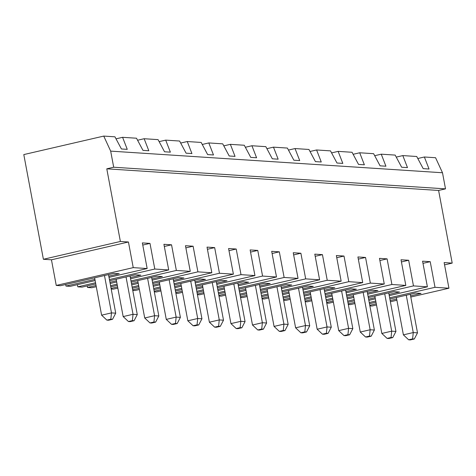 <?xml version="1.0" encoding="UTF-8"?>
<svg xmlns="http://www.w3.org/2000/svg" width="476" height="476" viewBox="0 0 476 476"><rect width="100%" height="100%" fill="white"/><g stroke="black" fill="none" stroke-linecap="round" stroke-linejoin="round"><path stroke-width="0.71" d="M108.504 274.598L115.722 313.166L112.526 319.319L110.825 319.212L106.88 320.122L108.576 320.235L112.526 319.319M110.825 319.212L111.479 312.893L101.608 315.172L94.617 277.811M51.456 259.801L128.443 241.992L133.238 267.631L56.251 285.439L51.456 259.801L43.393 259.277L23.8 154.581L103.744 136.088L110.676 151.124L442.502 172.758L445.512 188.859L438.604 190.459L452.2 263.103L444.566 264.87M103.744 136.088L114.948 136.82L121.416 148.964L127.259 149.345L122.588 137.314L136.505 138.224L142.973 150.368L148.815 150.749L144.139 138.724L158.062 139.629L164.529 151.773L170.372 152.153L165.696 140.128L179.613 141.033L186.086 153.177L191.929 153.564L187.252 141.533L201.169 142.443L207.643 154.587L213.486 154.968L208.809 142.937L222.726 143.847L229.2 155.991L235.037 156.372L230.366 144.347L244.283 145.251L250.751 157.395L256.594 157.776L251.923 145.751L265.84 146.656L272.308 158.8L278.151 159.18L273.474 147.155L287.391 148.066L293.865 160.21L299.707 160.59L295.031 148.56L308.948 149.47L315.421 161.614L321.264 161.995L316.588 149.97L330.505 150.874L336.978 163.018L342.815 163.399L338.144 151.374L352.062 152.278L358.529 164.422L364.372 164.803L359.701 152.778L373.618 153.683L380.086 165.832L385.929 166.213L381.252 154.182L395.175 155.093L401.643 167.237L407.486 167.617L402.809 155.587L416.726 156.497L423.2 168.641L429.043 169.022L424.366 156.997L435.57 157.723L442.502 172.758M128.437 321.526L130.132 321.639L134.077 320.729L132.382 320.616L128.437 321.526L123.165 316.582L133.03 314.297L137.272 314.571L134.077 320.729M132.382 320.616L133.03 314.297L126.039 276.937M369.87 305.889L371.952 306.026L376.504 304.973M348.313 304.485L350.395 304.616L354.947 303.569M326.756 303.075L328.839 303.212L333.39 302.159M305.205 301.671L307.282 301.808L311.834 300.755M283.648 300.267L285.731 300.404L290.277 299.35M262.092 298.863L264.174 298.999L268.726 297.946M240.535 297.458L242.617 297.589L247.169 296.536M218.978 296.048L221.06 296.185L225.612 295.132M197.421 294.644L199.504 294.781L204.055 293.728M175.87 293.24L177.953 293.377L182.498 292.323M154.313 291.836L156.396 291.966L160.947 290.919M132.756 290.425L134.839 290.562L139.391 289.509M111.2 289.021L113.282 289.158L117.834 288.105M96.057 285.505L87.524 287.48L91.725 287.754L96.277 286.701M87.524 287.48L87.233 285.909M95.539 282.744L77.808 286.844L82.009 287.117L95.759 283.94M77.808 286.844L77.404 284.672M94.908 279.382L65.968 286.076L70.168 286.35L95.129 280.572M65.968 286.076L65.676 284.505M56.251 285.439L60.452 285.713L113.752 273.385L119.268 273.748L108.796 276.169M110.676 151.124L113.693 167.225L106.785 168.825L120.38 241.469L128.443 241.992M120.38 241.469L43.393 259.277M424.366 156.997L417.803 158.514M122.588 137.314L116.025 138.837M144.139 138.724L137.576 140.241M137.725 280.626L144.716 317.986L154.587 315.701L158.829 315.981L155.634 322.133L153.938 322.02L154.587 315.701L147.596 278.341M151.612 277.413L158.829 315.981M153.938 322.02L149.994 322.936L151.689 323.043L155.634 322.133M144.716 317.986L149.994 322.936M123.165 316.582L116.168 279.216M106.785 168.825L438.604 190.459M113.693 167.225L445.512 188.859M130.353 277.573L140.825 275.152L135.309 274.789L109.647 280.727M116.465 280.786L109.944 282.292M133.238 267.631L147.155 268.541L142.36 242.903L149.994 243.397L154.795 269.035L168.712 269.946L130.573 278.769M116.685 281.976L110.164 283.488M154.795 269.035L109.426 279.531M164.321 246.479L171.55 244.807L163.917 244.307L168.712 269.946M171.55 244.807L176.352 270.445L190.269 271.35L152.13 280.174M185.878 247.883L193.107 246.211L185.467 245.711L190.269 271.35M193.107 246.211L197.903 271.85L211.826 272.754L173.686 281.578M207.429 249.287L214.664 247.615L207.024 247.115L211.826 272.754M214.664 247.615L219.46 273.254L233.377 274.164L195.243 282.982M228.986 250.691L236.221 249.019L228.581 248.526L233.377 274.164M236.221 249.019L241.017 274.658L254.934 275.568L216.8 284.386M250.543 252.101L257.772 250.424L250.138 249.93L254.934 275.568M257.772 250.424L262.573 276.068L276.491 276.972L238.351 285.796M272.099 253.506L279.329 251.834L271.695 251.334L276.491 276.972M279.329 251.834L284.13 277.472L298.047 278.377L259.908 287.201M293.656 254.91L300.886 253.238L293.246 252.738L298.047 278.377M300.886 253.238L305.681 278.876L319.604 279.787L281.465 288.605M315.207 256.314L322.442 254.642L314.803 254.142L319.604 279.787M322.442 254.642L327.238 280.281L341.155 281.191L303.022 290.009M336.764 257.718L343.999 256.046L336.359 255.552L341.155 281.191M343.999 256.046L348.795 281.685L362.712 282.595L324.578 291.419M358.321 259.128L365.55 257.457L357.916 256.957L362.712 282.595M365.55 257.457L370.352 283.095L384.269 283.999L346.129 292.823M379.878 260.533L387.107 258.861L379.473 258.361L384.269 283.999M387.107 258.861L391.909 284.499L405.826 285.404L367.686 294.227M401.435 261.937L408.664 260.265L401.024 259.765L405.826 285.404M408.664 260.265L413.465 285.903L427.383 286.814L389.243 295.632M422.985 263.341L430.221 261.669L422.581 261.175L427.383 286.814M430.221 261.669L435.016 287.308L448.933 288.218L410.8 297.042M452.2 263.103L444.138 262.579L448.933 288.218M101.608 315.172L106.88 320.122M147.155 268.541L109.016 277.359M104.482 275.527L111.479 312.893L115.722 313.166M142.764 245.069L149.994 243.397M402.809 155.587L396.246 157.11M381.252 154.182L374.689 155.7M359.701 152.778L353.132 154.295M338.144 151.374L331.582 152.891M316.588 149.97L310.025 151.487M295.031 148.56L288.468 150.077M273.474 147.155L266.911 148.673M310.173 291.865L317.165 329.231L327.036 326.947L320.039 289.587M326.387 333.265L327.036 326.947L331.278 327.22L328.083 333.378L326.387 333.265L322.436 334.176L324.132 334.289L328.083 333.378M324.061 288.652L331.278 327.22M317.165 329.231L322.436 334.176M367.466 293.032L377.938 290.61L372.422 290.253L346.76 296.185M305.681 278.876L260.312 289.372M246.425 292.585L239.904 294.091M331.724 293.275L338.722 330.636L348.587 328.351L341.595 290.991M396.913 300.249L390.391 301.76M410.574 295.846L421.046 293.424L415.53 293.061L389.874 298.999M218.603 326.238L214.658 327.149L216.354 327.262L220.305 326.346L218.603 326.238L219.257 319.92L223.5 320.193L220.305 326.346M214.658 327.149L209.386 322.204L219.257 319.92L212.26 282.56M241.017 274.658L195.648 285.154M181.761 288.367L175.239 289.878M174.317 284.945L199.974 279.007L205.489 279.364L195.017 281.792M181.13 284.999L174.609 286.51M160.721 289.723L154.2 291.229M348.587 328.351L352.835 328.63L349.64 334.783L347.938 334.67L348.587 328.351M217.425 287.754L243.087 281.816L248.603 282.179L238.131 284.6M224.244 287.813L217.722 289.319M203.835 292.532L197.314 294.043M236.215 328.559L237.911 328.666L241.862 327.756L240.16 327.643L236.215 328.559L230.943 323.609L240.808 321.324L245.057 321.603L241.862 327.756M195.874 286.35L221.53 280.412L227.046 280.775L216.574 283.196M202.687 286.409L196.166 287.915M182.278 291.128L175.757 292.639M391.052 337.484L387.101 338.394L388.803 338.507L392.748 337.591L391.052 337.484L391.7 331.165L381.829 333.444L374.838 296.084M310.691 294.626L304.164 296.137M324.352 290.223L334.824 287.801L329.309 287.439L303.652 293.377M347.938 334.67L343.993 335.586L345.689 335.693L349.64 334.783M338.722 330.636L343.993 335.586M435.016 287.308L389.648 297.803M375.76 301.016L369.239 302.528M369.465 303.718L375.986 302.212M396.687 299.059L390.165 300.564M376.278 303.777L369.757 305.289M283.274 330.457L279.323 331.367L274.051 326.417L283.922 324.138L288.164 324.412L284.969 330.564L283.274 330.457L283.922 324.138L276.931 286.772M280.947 285.844L288.164 324.412M369.495 336.074L365.55 336.99L360.272 332.04L370.144 329.755L374.386 330.035L371.191 336.187L369.495 336.074L370.144 329.755L363.152 292.395M367.169 291.467L374.386 330.035M413.465 285.903L368.091 296.399M354.203 299.612L347.682 301.118M332.242 296.036L325.721 297.542M288.617 290.461L295.608 327.821L305.479 325.542L298.488 288.176M347.908 302.314L354.43 300.802M368.317 297.595L393.973 291.657L399.489 292.02L389.017 294.442M261.687 296.691L268.208 295.185M282.095 291.972L307.752 286.034L313.267 286.397L302.795 288.819M257.772 329.963L259.468 330.07L263.412 329.16L261.717 329.047L257.772 329.963L252.494 325.013L262.365 322.728L255.374 285.368M237.833 283.036L245.057 321.603M246.021 290.414L239.499 291.919M259.688 286.005L270.16 283.583L264.644 283.226L238.982 289.158M245.8 289.218L239.273 290.729M225.386 293.942L218.865 295.447M284.13 277.472L238.762 287.968M224.874 291.175L218.347 292.686M218.573 293.882L225.094 292.371M259.39 284.44L266.608 323.008L263.412 329.16M240.16 327.643L240.808 321.324L233.817 283.964M267.577 291.818L261.056 293.329M230.366 144.347L223.803 145.864M410.282 294.275L417.5 332.843L414.304 339.001L412.609 338.888L413.257 332.569L403.386 334.854L396.395 297.488M370.352 283.095L324.983 293.585M311.096 296.798L304.575 298.309M304.795 299.505L311.316 297.994M325.203 294.781L350.866 288.849L356.381 289.206L345.909 291.627M332.022 294.84L325.501 296.352M311.613 299.559L305.092 301.07M348.795 281.685L303.426 292.181M289.539 295.394L283.018 296.905M283.238 298.095L289.765 296.59M310.465 293.436L303.944 294.941M290.057 298.154L283.535 299.666M261.717 329.047L262.365 322.728L266.608 323.008M197.016 292.472L203.538 290.967M375.13 297.655L368.608 299.16M354.721 302.373L348.2 303.878M251.923 145.751L245.354 147.268M240.13 295.287L246.651 293.775M260.539 290.562L286.195 284.63L291.711 284.987L281.239 287.415M327.238 280.281L281.869 290.776M267.982 293.99L261.461 295.495M279.323 331.367L281.024 331.48L284.969 330.564M216.282 281.625L223.5 320.193M384.709 293.799L391.7 331.165L395.943 331.439L392.748 337.591M412.609 338.888L408.658 339.799L410.354 339.912L414.304 339.001M403.386 334.854L408.658 339.799M353.579 296.245L347.052 297.756M333.164 300.969L326.643 302.474M391.909 284.499L346.54 294.995M332.653 298.208L326.131 299.713M365.55 336.99L367.246 337.103L371.191 336.187M224.464 289.009L217.943 290.515M375.356 298.845L368.835 300.356M252.494 325.013L245.503 287.653M295.608 327.821L300.88 332.772L302.575 332.885L306.526 331.968L304.83 331.861L305.479 325.542L309.721 325.816L306.526 331.968M326.352 300.909L332.873 299.398M345.612 290.062L352.835 328.63M353.799 297.44L347.278 298.946M181.356 286.195L174.835 287.706M209.386 322.204L202.395 284.838M288.908 292.032L282.387 293.537M268.5 296.75L261.978 298.262M194.726 280.221L201.943 318.789L198.748 324.941L197.052 324.834L197.701 318.515L201.943 318.789M197.052 324.834L193.101 325.745L194.797 325.858L198.748 324.941M230.943 323.609L223.946 286.243M360.272 332.04L353.281 294.68M381.829 333.444L387.101 338.394M262.573 276.068L217.205 286.558M203.317 289.771L196.796 291.282M202.907 287.599L196.386 289.111M175.46 291.068L181.987 289.563M406.266 295.209L413.257 332.569L417.5 332.843M267.351 290.622L260.83 292.133M246.943 295.346L240.422 296.851M208.809 142.937L202.246 144.46M302.504 287.248L309.721 325.816M289.134 293.222L282.613 294.733M274.051 326.417L267.06 289.057M388.725 292.871L395.943 331.439M304.83 331.861L300.88 332.772M187.252 141.533L180.69 143.05M173.169 278.817L180.386 317.385L177.191 323.537L175.495 323.424L176.144 317.105L180.386 317.385M180.838 283.434L187.83 320.794L197.701 318.515L190.709 281.149M219.46 273.254L174.091 283.75M160.204 286.963L153.683 288.468M153.909 289.664L160.43 288.153M175.495 323.424L171.544 324.34L173.246 324.453L177.191 323.537M152.76 283.535L178.417 277.603L183.932 277.96L173.46 280.382M159.573 283.595L153.052 285.106M139.165 288.319L132.643 289.825M159.799 284.791L153.278 286.296M187.83 320.794L193.101 325.745M165.696 140.128L159.133 141.646M159.281 282.03L166.273 319.39L176.144 317.105L169.153 279.745M197.903 271.85L152.534 282.345M138.647 285.558L132.126 287.064M132.352 288.26L138.873 286.748M131.203 282.131L156.866 276.199L162.381 276.556L151.909 278.978M138.022 282.191L131.495 283.702M117.608 286.909L111.086 288.42M138.242 283.387L131.721 284.892M166.273 319.39L171.544 324.34M130.055 276.003L137.272 314.571M176.352 270.445L130.983 280.935M117.096 284.148L110.569 285.659M110.795 286.849L117.316 285.344"/></g></svg>
